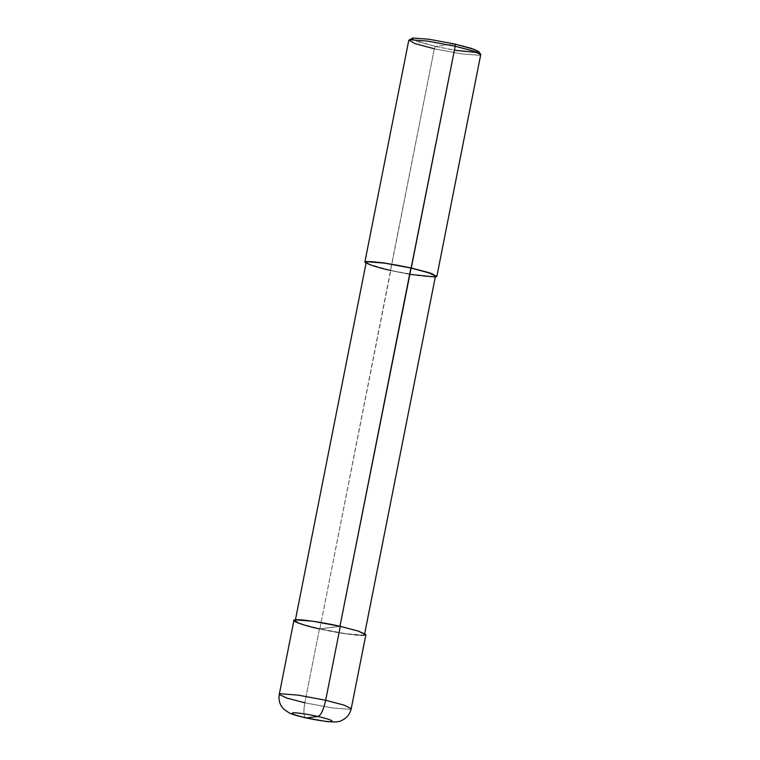 <?xml version="1.0" encoding="UTF-8"?>
<svg xmlns="http://www.w3.org/2000/svg" width="760" height="760" viewBox="0 0 760 760"><rect width="100%" height="100%" fill="white"/><g stroke="black" fill="none" stroke-linecap="round" stroke-linejoin="round"><path stroke-width="0.57" stroke-dasharray="3.8 2.85" d="M365.873 634.742L364.334 635.379L346.873 634.001L319.456 628.881L304.817 702.791L332.234 707.911L349.704 709.298L351.243 708.662L349.704 709.298L332.234 707.911L304.817 702.791C303.202 712.281 303.687 717.326 306.28 717.915C303.687 717.326 303.202 712.281 304.817 702.791L319.456 628.881C336.034 632.776 360.715 636.348 364.334 635.379C371.041 635.103 357.827 630.144 340.319 626.364L319.456 628.881L301.112 624.045L293.892 620.492M304.817 702.791L286.482 697.965L279.262 694.403M319.456 628.881L340.319 626.364M435.48 276.117L434.007 276.726L417.192 275.395L390.801 270.465L319.846 628.833L346.237 633.755L363.042 635.094L364.524 634.476L357.58 631.056L339.929 626.411C356.782 630.049 369.493 634.828 363.042 635.094C359.556 636.025 335.797 632.586 319.846 628.833L339.957 626.278L313.538 621.481L296.723 620.15L295.241 620.758L302.195 624.188L319.846 628.833C302.993 625.186 290.272 620.417 296.723 620.15C300.209 619.219 323.969 622.658 339.929 626.411L319.846 628.833L434.321 48.773L435.413 46.455L454.974 44.099L435.413 46.455L454.404 50.198M409.64 274.331L390.412 270.512L366.026 263.302L390.801 270.465L373.151 265.82L366.206 262.399M480.738 54.644L479.199 55.28L461.728 53.893L434.321 48.773L415.976 43.947L408.756 40.394M412.481 39.653L435.413 46.455L417.24 41.61L411.654 38.332M390.801 270.465C406.762 274.217 430.521 277.656 434.007 276.726C440.458 276.459 427.737 271.69 410.884 268.042M478.847 51.642L477.489 52.554L461.111 51.252L435.413 46.455L434.321 48.773L390.412 270.512L417.829 275.633L435.309 277.02M434.321 48.773L461.728 53.893L479.199 55.28L480.643 54.302M295.241 620.758L295.422 619.856M364.524 634.476L364.705 633.574"/><path stroke-width="1.14" d="M318.012 716.5L306.28 717.915C294.966 715.236 290.462 713.545 292.771 712.842C294.804 712.3 308.693 714.314 318.012 716.5C308.693 714.314 294.804 712.3 292.771 712.842C290.462 713.545 294.966 715.236 306.28 717.915L318.012 716.5C329.327 719.178 333.83 720.869 331.522 721.572C329.488 722.123 315.599 720.109 306.28 717.915C315.599 720.109 329.488 722.123 331.522 721.572C333.83 720.869 329.327 719.178 318.012 716.5C320.967 715.236 323.532 709.831 325.679 700.274C323.532 709.831 320.967 715.236 318.012 716.5M279.262 694.403L293.892 620.492L295.431 619.856L312.901 621.243L340.319 626.364L325.679 700.274L344.023 705.1L351.243 708.662C349.866 714.428 346.522 718.428 341.212 720.66C339.644 721.971 334.704 722.256 326.401 721.515L305.852 717.896C296.666 715.72 291.099 714.048 289.151 712.87L283.926 709.298C279.889 705.213 278.341 700.245 279.262 694.403L280.801 693.766L298.272 695.153L325.679 700.274L298.272 695.153L280.801 693.766L279.262 694.403L286.482 697.965L304.817 702.791M340.319 626.364L358.653 631.189L365.873 634.742L351.243 708.662L344.023 705.1L325.679 700.274L340.319 626.364C323.741 622.468 299.06 618.887 295.431 619.856C288.733 620.131 301.938 625.091 319.456 628.881M454.404 50.198L477.489 52.554L474.943 49.59L454.974 44.099L455.183 46.255L339.929 626.411L410.884 268.042C394.924 264.29 371.174 260.851 367.688 261.782C361.238 262.048 373.948 266.827 390.801 270.465M295.241 620.758L366.206 262.399L367.688 261.782L384.493 263.112L410.884 268.042L428.535 272.688L435.48 276.117L364.524 634.476M366.026 263.302L366.396 261.497L383.857 262.874L411.274 267.995L383.857 262.874L366.396 261.497L364.857 262.124L366.026 263.302M364.857 262.124L408.756 40.394L410.295 39.758L427.766 41.135L455.183 46.255L427.766 41.135L410.295 39.758L408.975 40.109L414.931 43.605L434.321 48.773M408.975 40.109L412.898 38L429.267 39.301L454.974 44.099L429.267 39.301L412.898 38L412.481 39.653M410.884 268.042L432.582 273.856L435.299 277.02L409.64 274.331M435.309 277.02L436.838 276.383L429.609 272.821L411.274 267.995L455.183 46.255L473.518 51.091L480.738 54.644L436.838 276.383M480.643 54.302L472.435 50.739L455.183 46.255L454.974 44.099L471.143 48.298L478.847 51.642L480.643 54.302"/></g></svg>
